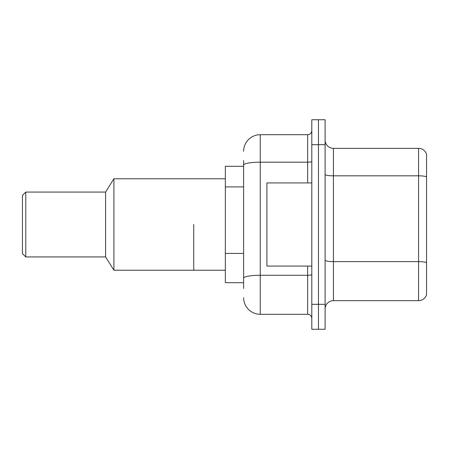 <?xml version="1.0" encoding="UTF-8"?>
<svg xmlns="http://www.w3.org/2000/svg" width="449" height="449" viewBox="0 0 449 449"><rect width="100%" height="100%" fill="white"/><g stroke="black" fill="none" stroke-linecap="round" stroke-linejoin="round"><path stroke-width="0.67" d="M243.622 181.087L243.622 160.478L243.622 166.298L225.331 166.298L225.331 282.702L243.622 282.702M243.622 288.522L243.622 160.478M311.808 304.321L311.808 329.269L318.459 329.269L318.459 304.321L318.459 329.269L325.11 329.269L325.11 304.321L318.459 304.321L318.459 144.679L318.459 304.321L311.808 304.321L311.808 144.679L318.459 144.679L318.459 119.731L318.459 144.679L325.11 144.679L325.11 304.321M325.11 144.679L325.11 119.731L311.808 119.731L311.808 144.679M243.622 151.33A16.63 16.63 0 0 1 260.252 134.7L260.252 314.3L307.649 314.3L307.649 266.072M260.252 134.7L307.649 134.7A4.159 4.159 0 0 0 311.808 130.541M243.622 281.04L243.622 259.247M311.808 318.459A4.159 4.159 0 0 0 307.649 314.3M260.252 314.3A16.63 16.63 0 0 1 243.622 297.67M325.11 308.979A8.312 8.312 0 0 1 333.422 300.662L418.569 300.662L418.569 148.338L333.422 148.338A8.312 8.312 0 0 1 325.11 140.021A8.312 8.312 0 0 0 333.422 148.338L333.422 300.662M426.55 154.321A8.312 8.312 0 0 0 418.569 148.338A8.312 8.312 0 0 1 426.55 154.321L426.55 294.679A8.312 8.312 0 0 1 418.569 300.662M311.808 182.928L266.908 182.928L266.908 266.072L311.808 266.072M193.738 224.5L193.738 270.231L193.738 224.5M225.331 178.769L113.911 178.769L113.911 270.231L225.331 270.231M113.911 178.769L105.599 192.071L105.599 256.929L113.911 270.231M105.599 192.071L25.778 192.071L25.778 256.929L105.599 256.929M25.778 192.071L22.45 195.399L22.45 253.601L25.778 256.929M243.622 186.907L225.331 186.907M243.622 253.427L225.331 253.427M311.808 274.541A4.159 0.724 0 0 1 307.649 275.265L260.252 275.265A16.63 2.89 180 0 0 243.622 278.156M243.622 165.069A16.63 2.89 180 0 1 260.252 162.184L307.649 162.184L307.649 134.7M307.649 182.928L307.649 162.184A4.159 0.724 0 0 0 311.808 161.46M426.55 176.861A8.312 1.442 180 0 0 418.569 175.823L333.422 175.823A8.312 1.442 0 0 1 325.11 174.375M426.55 262.671A8.312 1.442 180 0 0 418.569 261.627L333.422 261.627A8.312 1.442 -0 0 1 325.11 260.184"/></g></svg>
